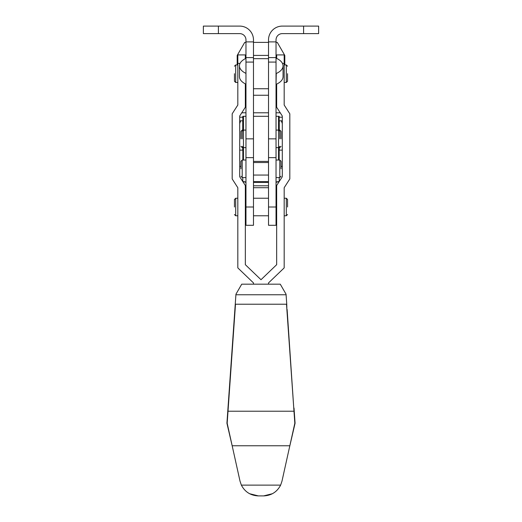 <?xml version="1.0" encoding="UTF-8"?>
<svg xmlns="http://www.w3.org/2000/svg" width="522" height="522" viewBox="0 0 522 522"><rect width="100%" height="100%" fill="white"/><g stroke="black" fill="none" stroke-linecap="round" stroke-linejoin="round"><path stroke-width="0.78" d="M242.208 138.852L242.208 131.335L242.208 138.852M279.792 138.852L279.792 131.335L279.792 138.852M245.966 41.884L253.483 41.884L253.483 39.881A13.781 13.781 0 0 0 239.702 26.1L203.371 26.1L203.371 33.617L239.702 33.617A6.264 6.264 0 0 1 245.966 39.881L245.966 225.295L253.483 225.295L253.483 207.006L245.966 207.006M245.966 84.166A20.045 10.172 180 0 1 239.454 76.662L239.454 65.863A20.045 10.172 0 0 0 245.966 73.374M245.966 58.36A20.045 10.172 0 0 0 239.454 65.863M245.966 157.644L253.483 157.644L253.483 57.596L245.966 57.596M253.483 41.884L253.483 57.596M276.034 41.884L276.034 39.881A6.264 6.264 0 0 1 282.298 33.617L318.629 33.617L318.629 26.1L282.298 26.1A13.781 13.781 0 0 0 268.517 39.881L268.517 41.884L276.034 41.884L276.034 57.596L268.517 57.596L268.517 41.884M245.966 138.852L253.483 138.852L253.483 161.402L268.517 161.402L268.517 225.295L276.034 225.295L276.034 57.596M276.262 84.29A20.045 10.172 0 0 0 283.048 76.662L283.048 65.863A20.045 10.172 180 0 1 276.262 73.498L276.034 84.29M276.034 58.236L276.262 58.236A20.045 10.172 180 0 1 283.048 65.863M268.517 57.596L268.517 157.644L276.034 157.644M268.517 161.402L268.517 138.852L276.034 138.852M281.273 120.81A10.022 7.086 -90 0 1 281.665 121.77A37.584 26.576 -90 0 1 282.298 123.642M245.966 116.302L243.461 116.302L243.461 160.026M268.517 116.302L253.483 116.302M281.045 146.369L279.792 147.622L278.539 147.622L278.539 116.302L276.034 116.302M276.034 147.622L278.539 147.622L278.539 160.026M278.539 117.039L279.27 117.972M239.702 123.642A37.584 26.576 90 0 1 240.335 121.77A10.022 7.086 90 0 1 240.727 120.81M242.73 117.972L243.461 117.039M279.244 177.565L279.244 181.486L279.211 177.565M253.483 182.452L268.517 182.452M276.034 182.348L279.237 181.486M276.034 181.982L279.211 181.486M253.483 181.571L268.275 181.597M242.789 177.565L242.789 181.486L245.966 181.982M242.789 181.486L242.756 177.565M245.966 182.348L242.763 181.486M268.517 95.252L253.483 95.252M242.834 160.026L242.834 150.127L239.702 150.127M239.702 166.414L240.955 166.414M281.045 166.414L282.298 166.414M282.298 150.127L279.166 150.127L279.166 160.026M239.702 120.81L242.834 120.81L242.834 116.302L243.461 116.302M278.539 116.302L279.166 116.302L279.166 120.81L282.298 120.81M241.64 112.987A3.758 3.758 0 0 1 242.834 112.791L245.966 112.791M242.834 117.209L239.702 117.209M279.166 117.209L282.298 117.209M276.034 112.791L279.166 112.791A3.758 3.758 0 0 1 280.36 112.987M268.517 112.791L253.483 112.791M253.483 185.786L268.517 185.786M253.483 187.711L268.517 187.711M284.803 64.937L284.803 55.417L284.177 55.417M276.66 55.417L276.034 55.417M268.517 55.417L253.483 55.417M245.966 55.417L245.34 55.417M237.823 55.417L237.197 55.417L237.197 64.937M284.803 55.417L277.28 42.386L276.034 42.386M268.517 42.386L253.483 42.386M245.966 42.386L244.72 42.386L237.197 55.417M234.443 207.006L234.443 199.489L234.443 207.006M234.443 73.706L234.443 81.223L234.443 73.706M287.557 73.706L287.557 81.223L287.557 73.706M287.557 207.006L287.557 199.489L287.557 207.006M253.483 284.177L253.483 282.924L237.823 267.89L237.823 187.711L232.186 178.942L232.186 113.796L237.823 105.026L237.823 54.914L245.34 54.914L245.34 58.666M237.823 63.397L240.048 63.397M245.34 83.866L245.34 107.232L239.702 116.001L239.702 176.736L245.34 185.506L245.34 264.687L261 279.72L276.66 264.687L276.66 185.506L282.298 176.736L282.298 116.001L276.66 107.232L276.66 84.107M276.66 58.418L276.66 54.914L284.177 54.914L284.177 105.026L289.814 113.796L289.814 178.942L284.177 187.711L284.177 267.89L268.517 282.924L268.517 284.177M282.448 63.397L284.177 63.397M281.045 138.852L281.045 131.335L281.045 138.852M281.045 168.795L281.045 161.278L281.045 168.795M240.955 168.795L240.955 161.278L240.955 168.795M240.955 138.852L240.955 131.335L240.955 138.852M253.483 161.402L253.483 207.006M286.872 309.494L286.754 304.222L235.246 304.222L226.926 423.238L232.453 447.041M287.12 309.494L293.762 408.054M263.636 495.9C271.362 495.561 277.032 491.965 280.634 485.121L281.978 481.173L294.826 423.238L293.984 411.225L228.016 411.225L227.174 423.238L240.022 481.173L241.366 485.121C244.968 491.965 250.638 495.561 258.364 495.9L263.636 495.9L272.445 493.708M289.547 447.041L295.074 423.238L294.017 408.054M286.506 304.222L293.984 411.225M228.016 411.225L235.494 304.222M235.246 304.222L235.944 294.199L241.732 284.177L280.268 284.177L286.056 294.199L286.754 304.222M235.911 294.754L286.089 294.754M249.555 493.708L258.364 495.9M253.483 62.085L245.966 62.085M218.405 26.1L218.405 33.617M276.034 62.085L268.517 62.085M303.595 33.617L303.595 26.1M279.27 120.81L279.27 130.082M279.27 147.622L279.27 150.127M242.73 120.81L242.73 130.082M242.73 147.622L242.73 150.127M234.443 199.489L235.696 198.236L235.696 215.775L237.823 215.775M237.823 64.937L235.696 64.937L235.696 82.476L234.443 81.223M284.177 82.476L286.304 82.476L286.304 64.937L287.557 66.19M284.177 215.775L286.304 215.775L286.304 198.236L287.557 199.489M276.034 177.565L279.792 177.565L279.792 160.026L281.045 161.278M245.966 160.026L242.208 160.026L242.208 177.565L240.955 176.312M276.034 207.006L268.517 207.006M232.166 445.762L289.834 445.762M280.634 485.121L241.366 485.121M245.966 130.082L243.461 130.082L242.208 131.335M281.045 131.335L279.792 130.082L278.539 130.082L279.792 131.335M245.966 147.622L243.461 147.622L242.208 146.369M268.517 88.74L253.483 88.74M268.517 58.673L253.483 58.673M278.539 130.082L276.034 130.082M278.539 147.622L279.792 146.369M235.696 64.937L234.443 66.19M237.823 82.476L235.696 82.476M245.34 213.27L245.966 213.27M276.034 213.27L276.66 213.27M253.483 215.775L268.517 215.775M235.696 198.236L237.823 198.236M245.34 200.742L245.966 200.742M276.034 200.742L276.66 200.742M286.304 64.937L284.177 64.937M284.177 198.236L286.304 198.236M235.696 215.775L234.443 214.522M286.304 82.476L287.557 81.223M286.304 215.775L287.557 214.522M253.483 198.236L268.517 198.236M242.208 160.026L240.955 161.278M243.461 130.082L242.208 130.082L240.955 131.335M268.517 175.059L253.483 175.059M245.966 177.565L242.208 177.565M243.461 147.622L242.208 147.622L240.955 146.369M268.517 162.531L253.483 162.531M279.792 160.026L276.034 160.026M279.792 177.565L281.045 176.312"/></g></svg>
